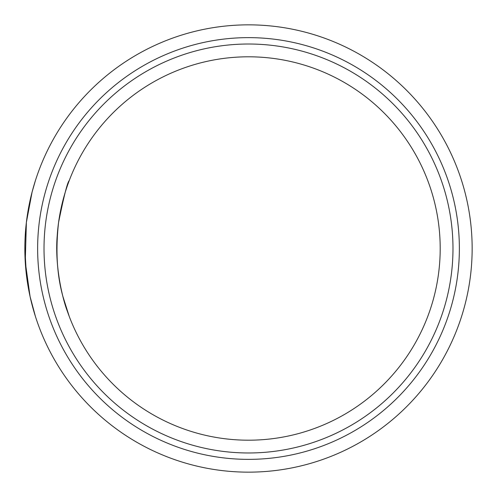 <?xml version="1.0" encoding="UTF-8"?>
<svg xmlns="http://www.w3.org/2000/svg" width="497" height="497" viewBox="0 0 497 497"><rect width="100%" height="100%" fill="white"/><g stroke="black" fill="none" stroke-linecap="round" stroke-linejoin="round"><path stroke-width="0.75" d="M248.5 24.85A223.65 223.65 0 0 1 472.15 248.5A223.65 223.65 0 0 1 248.5 472.15A223.65 223.65 0 0 1 24.85 248.5A223.65 223.65 0 0 1 248.5 24.85M35.405 180.604L32.081 192.078L26.378 222.395L25.248 261.82L30.068 296.516L28.031 286.092M26.378 274.58L24.85 248.413M26.391 222.277L30.137 200.154M33.796 311.122L30.068 296.535L35.405 316.396M459.371 248.5A210.871 210.871 0 0 1 143.068 431.116A210.871 210.871 0 0 1 143.068 65.884A210.871 210.871 0 0 1 459.371 248.5M248.5 452.978A204.478 204.478 0 0 1 71.413 146.261A204.478 204.478 0 0 1 425.587 146.261A204.478 204.478 0 0 1 248.5 452.978M248.5 440.199A191.699 191.699 0 0 0 440.199 248.5A191.699 191.699 0 0 0 248.5 56.801A191.699 191.699 0 0 0 56.801 248.5A191.699 191.699 0 0 0 248.5 440.199M67.337 311.178C62.846 299.741 54.484 266.249 57.267 235.156C59.311 204.074 69.481 180.231 69.226 180.604C67.499 182.02 63.951 195.948 58.584 222.407C55.465 250.264 56.906 274.971 62.914 296.516L69.226 316.396"/></g></svg>

